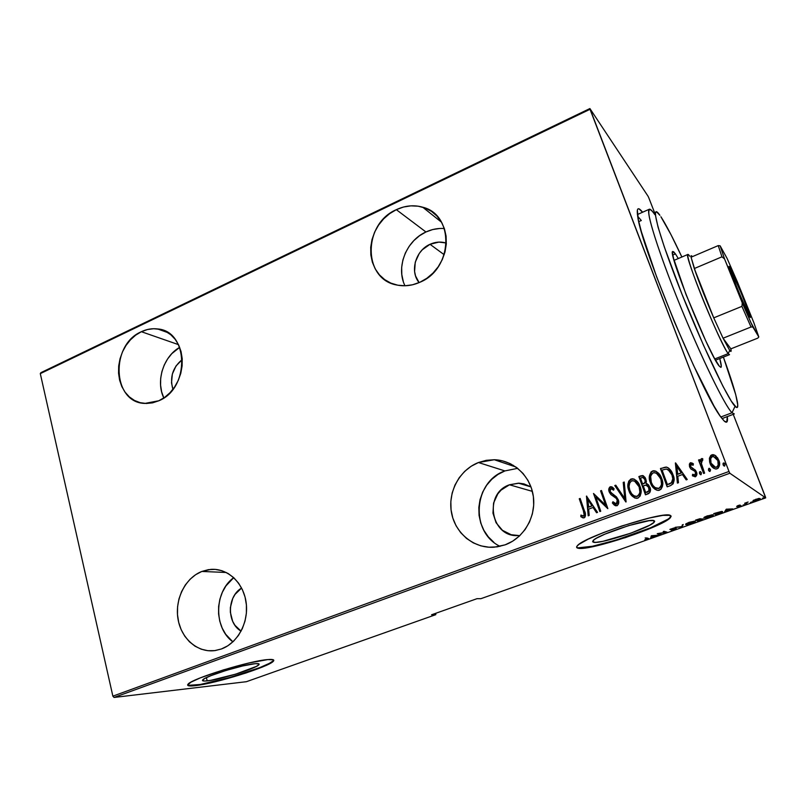 <?xml version="1.0" encoding="UTF-8"?>
<svg xmlns="http://www.w3.org/2000/svg" width="806" height="806" viewBox="0 0 806 806"><rect width="100%" height="100%" fill="white"/><g stroke="black" fill="none" stroke-linecap="round" stroke-linejoin="round"><path stroke-width="1.21" d="M641.304 220.512L637.667 216.27L641.304 220.512L638.745 221.64L641.304 220.512M724.181 421.034L721.058 417.307C702.943 395.393 641.223 246.868 637.778 216.895C636.337 207.898 637.939 206.346 642.594 212.23L638.876 208.804L637.899 208.945L637.345 210.124L638.392 220.048L641.415 231.856L656.547 276.619L674.31 321.544L693.523 365.34L714.005 406.043L719.919 415.684L724.181 421.034L726.72 422.102L727.324 416.581C727.979 422.022 726.931 423.513 724.181 421.034M517.674 468.336L504.888 470.926L478.442 462.523L494.29 459.732C513.462 460.206 530.691 476.114 533.36 496.516C536.181 516.888 523.739 538.126 505.171 544.826L512.697 541.158L519.427 536.01L525.099 529.562L529.471 522.076L532.373 513.865L533.693 505.231L533.37 496.546L531.426 488.154L527.94 480.366L523.084 473.515L517.029 467.833L510.037 463.561L502.38 460.831L494.35 459.732L486.27 460.317L478.442 462.523L471.137 466.271L464.649 471.399L459.198 477.736L454.987 485.021L452.166 493L450.836 501.372L451.058 509.825L452.821 518.057L456.065 525.764L460.689 532.635L466.523 538.428L473.354 542.901L480.93 545.874L488.97 547.214L497.151 546.871L505.171 544.826L494.249 547.193C473.908 548.725 455.047 533.109 451.461 512.515C447.693 491.962 459.561 469.888 478.442 462.523L504.888 470.926L497.977 474.432L491.841 479.248L486.683 485.192L482.713 492.033L480.064 499.529L478.835 507.407L479.066 515.356L480.769 523.104L483.882 530.348L488.285 536.826L493.836 542.277M201.843 571.444L210.779 569.389C227.504 568.029 243.422 582.587 246.122 602.374C248.973 622.121 237.82 643.087 221.398 648.981L227.776 645.818L233.539 641.233L238.455 635.42L242.334 628.609L245.014 621.063L246.394 613.084L246.404 604.994L245.074 597.105L242.435 589.75L238.616 583.201L233.78 577.711L228.108 573.489L221.821 570.688L215.182 569.389L208.442 569.651L201.843 571.444L195.646 574.688L190.065 579.262L185.32 584.975L181.572 591.634L178.952 598.979L177.582 606.737L177.491 614.635L178.69 622.363L181.159 629.647L184.786 636.206L189.46 641.788L195.002 646.17L201.218 649.183L207.857 650.694L214.668 650.623L221.398 648.981L215.262 650.543C197.823 653.172 181.098 638.654 177.985 618.877C174.69 599.13 185.37 577.852 201.843 571.444L226.254 572.482L201.843 571.444M141.382 331.709C146.712 329.18 152.112 328.264 157.563 328.939C188.765 330.934 190.166 388.421 158.802 400.773L164.696 397.348L170.046 392.683L174.63 386.971L178.257 380.422L180.786 373.319L182.116 365.934L182.196 358.559L181.028 351.487L178.67 344.998L175.204 339.346L170.781 334.742L165.593 331.367L159.82 329.342L153.704 328.717L147.478 329.523L141.382 331.709L135.63 335.185L130.441 339.83L126.008 345.452L122.492 351.839L120.023 358.771L118.694 365.964L118.553 373.178L119.6 380.13L121.817 386.568L125.121 392.24L129.393 396.935L134.471 400.461L140.184 402.678L146.289 403.484L152.586 402.849L158.802 400.773L144.858 403.423C112.346 402.809 109.989 344.817 141.382 331.709L178.489 344.636L141.382 331.709M444.368 228.551C438.091 228.058 431.956 229.196 425.941 231.977L396.33 209.671C405.176 205.55 413.972 204.724 422.717 207.213C454.765 214.809 453.073 269.033 419.896 282.261L426.797 278.312L432.993 273.083L438.222 266.766L442.282 259.613L445.013 251.925L446.302 243.986L446.091 236.128L444.408 228.662L441.315 221.872L436.953 216.038L431.492 211.374L425.155 208.049L418.193 206.195L410.889 205.852L403.504 207.021L396.33 209.671L389.62 213.671L383.636 218.859L378.598 225.065L374.669 232.037L372.019 239.523L370.72 247.241L370.841 254.908L372.372 262.252L375.274 268.982L379.425 274.856L384.704 279.632L390.89 283.128L397.781 285.203L405.106 285.767L412.571 284.78L419.896 282.261C412.229 285.656 404.592 286.583 396.985 285.052C362.76 279.45 362.68 223.937 396.33 209.671L425.941 231.977L419.563 235.705L413.881 240.581L409.095 246.404L405.378 252.973L402.879 260.036L401.67 267.33L401.811 274.584L403.302 281.536M593.569 542.297L593.055 540.594C597.196 534.872 648.911 517.895 653.998 520.626L654.694 521.23L654.17 522.228L649.727 525.2L630.624 533.25L602.878 541.33L595.684 542.378L592.591 541.803L594.173 539.657L596.722 538.065L604.893 534.146L628.519 525.643L649.112 520.696L653.998 520.626L654.14 522.258C649.344 528.142 600.45 544.282 593.569 542.297L593.004 540.655L593.569 542.297M207.182 680.879C203.334 681.282 201.853 680.949 202.749 679.881C204.956 676.294 243.15 664.487 255.109 663.681L258.847 663.822L259.119 664.386L256.479 666.361L235.654 674.159L210.648 680.375L204.593 681.05L202.467 680.405L204.704 678.501L211.061 675.609L226.053 670.441L242.707 665.947L255.109 663.681C258.494 663.388 259.744 663.751 258.867 664.759C256.328 668.375 220.209 679.639 207.182 680.879L206.376 677.634L207.182 680.879M187.637 684.919C188.261 685.634 190.7 685.745 194.951 685.261L195.062 685.684C189.027 686.359 186.69 685.866 188.04 684.213C191.294 678.783 250.203 660.618 267.914 659.57L249.094 662.955L223.514 669.867L200.493 677.806L190.871 682.208L187.627 685.06L191.052 685.977L206.779 683.669L221.852 680.093L245.971 672.99L265.325 665.766L272.428 662.028L273.728 660.708L273.415 659.832L267.914 659.57C272.881 659.157 274.705 659.711 273.375 661.212C269.375 666.713 215.262 683.629 195.062 685.684L194.951 685.261C215.162 683.216 269.275 666.31 273.264 660.789L269.466 663.318L259.723 667.63L229.871 677.463L200.271 684.475L188.423 685.342M576.602 547.123L578.355 548.282C576.401 547.959 576.088 547.093 577.418 545.672C583.463 537.028 663.237 510.893 670.219 515.346L662.935 515.366L649.283 518.026L621.758 525.996L603.21 532.675L588.148 539.154L578.92 544.382L576.925 546.267L576.743 547.576L581.64 548.352L592.622 546.71L625.486 537.592L650.664 528.262L663.278 522.409L670.229 517.855L671.136 516.303L670.219 515.346L670.3 517.784C662.713 526.781 589.458 550.992 578.355 548.282L578.194 547.818C589.307 550.548 662.552 526.328 670.129 517.321L670.965 515.84M509.785 464.941L511.478 464.286L509.785 464.941M430.011 244.299C435.24 241.941 440.449 241.478 445.627 242.898L438.857 242.102L430.011 244.299L444.197 254.716L430.011 244.299C415.564 250.485 409.589 271.421 419.11 282.614L415.553 275.944L414.586 271.511L415.251 262.212L419.231 253.497L422.304 249.779L430.011 244.299M509.473 484.789L518.49 483.177L530.993 486.915L523.93 483.882L519.094 483.187L509.473 484.789L532.373 491.368L509.473 484.789C483.147 493.423 490.894 538.146 518.621 535.516L511.175 534.721L502.44 530.308L496.063 522.731L492.96 513.16L493.574 503.045L497.816 493.877L501.12 490.078L509.473 484.789M241.085 631.148C226.637 622.988 227.05 596.38 241.599 588.037L235.04 594.395L232.763 598.415L230.375 607.533L230.355 612.298L232.672 621.345L234.929 625.275L241.085 631.148M172.917 389.338C169.552 377.399 172.665 367.476 182.267 359.536L175.99 365.995L172.353 374.055L171.507 382.79L172.917 389.338M686.51 524.625L692.525 523.165L695.306 521.331L688.928 522.399L685.835 523.9L685.624 524.454L686.51 524.625M765.357 496.687L733.238 414.334L765.7 497.876L480.9 598.687L477.041 598.667L431.542 614.787L435.754 614.676L246.414 681.695L114.059 697.452L729.843 473.243L765.7 497.876L729.843 473.243L728.987 471.47L112.87 696.152L40.3 373.631L590.022 109.294L728.987 471.47L589.901 108.548L40.915 372.654L589.901 108.548L648.084 196.281L589.901 108.548L590.022 109.294L40.3 373.631L40.915 372.654L40.3 373.631L112.87 696.152L728.987 471.47L729.843 473.243L114.059 697.452L112.87 696.152L114.059 697.452L246.414 681.695L435.754 614.676L431.542 614.787L477.041 598.667L480.9 598.687L765.7 497.876L765.357 496.687M654.895 213.469L648.79 197.792L654.895 213.469M712.836 467.591L710.237 463.591L709.391 458.261L709.653 462.201L711.124 465.616L713.602 468.246L715.889 469.042L718.146 468.205L719.446 465.667L719.194 461.375L717.612 457.858L713.935 454.786L710.811 455.38L709.391 458.261L711.94 454.957L709.391 458.261L710.056 463.47C711.013 466.392 712.937 468.246 715.829 469.042L717.098 468.82C719.798 466.583 720.373 463.712 718.821 460.236L715.829 455.864L713.068 454.634L711.758 454.836L715.103 455.36M703.628 473.495L704.595 473.132L701.2 462.936L701.401 461.022L702.721 460.347L702.731 458.715L701.885 458.543L700.898 459.128L700.253 461.626L699.507 459.652L698.54 460.004L703.628 473.495L704.595 473.132L701.331 463.893L702.731 458.715L701.603 458.604L700.253 461.626L699.507 459.652L698.54 460.004L703.628 473.495M691.961 468.175L693.251 468.79L690.611 466.614L691.085 464.377L693.15 465.233L693.392 463.823L690.218 462.856L689.382 464.075L689.483 466.462L690.823 468.971L694.742 471.198L695.699 473.122L695.165 474.915L692.596 474.301L692.404 475.792L695.266 476.809L696.847 474.593L695.638 470.452L690.611 466.614L690.813 464.548L693.15 465.233L693.392 463.823L690.5 462.725L692.566 463.218M670.592 485.605L673.141 483.781L673.997 480.769L673.403 476.084L671.227 471.087L668.698 468.175L666.693 467.168L660.446 468.548L667.177 486.854L670.592 485.605C674.36 482.915 675.136 479.248 672.909 474.583C671.872 470.976 669.685 468.477 666.371 467.097L660.446 468.548L667.177 486.854L670.592 485.605M645.465 494.813L649.797 492.637L650.19 488.174L648.508 484.819L646.08 483.419L646.372 481.242L645.143 477.565L643.067 475.661L640.911 475.822L638.866 476.588L645.465 494.813L648.367 493.756C650.553 492.154 651.067 489.998 649.918 487.298L646.08 483.419L645.878 479.096L642.362 475.54L638.866 476.588L645.465 494.813M625.859 501.997L624.237 482.038L623.229 482.411L624.731 498.451L615.784 485.182L614.777 485.555L626.091 501.916L624.237 482.038L623.229 482.411L624.731 498.451L615.784 485.182L614.777 485.555L625.859 501.997M600.742 511.216L595.765 496.98L607.855 508.606L601.488 490.501L600.571 490.844L605.578 505.1L593.508 493.474L599.835 511.548L600.742 511.216L595.765 496.98L607.855 508.606L601.488 490.501L600.571 490.844L605.578 505.1L593.508 493.474L599.835 511.548L600.742 511.216M583.383 510.762L584.189 515.185L583.131 516.021L580.914 515.084L580.844 516.676L583.876 517.895L584.894 517.281L585.499 515.417L580.149 498.451L579.252 498.783L583.383 510.762C584.461 512.656 584.511 514.389 583.524 515.961L580.914 515.084L580.844 516.676L584.098 517.835C585.821 515.78 585.902 513.362 584.36 510.601L580.149 498.451L579.252 498.783L580.209 498.622L579.534 498.874L583.383 510.762M586.476 496.093L588.209 515.81L589.196 515.447L588.642 509.11L593.065 507.478L596.551 512.747L597.548 512.384L586.476 496.093L588.209 515.81L589.196 515.447L588.642 509.11L593.065 507.478L596.551 512.747L597.548 512.384L586.476 496.093M616.983 505.785L618.514 503.901L618.252 499.75L616.429 496.859L610.364 492.053L609.92 489.867L610.454 488.799L611.643 488.597L613.628 490.179L614.091 488.748L612.419 487.177L610.263 486.713L608.812 489.041L609.507 492.567L611.069 494.683L616.318 498.42L617.567 501.13L617.416 502.743L616.338 503.911L614.827 503.609L612.943 501.735L612.369 502.984L614.313 505.11L616.983 505.785C618.827 504.213 619.25 502.209 618.252 499.75L610.112 491.459L610.807 488.607L613.628 490.179L614.091 488.748L610.263 486.713C608.681 488.063 608.328 489.786 609.215 491.872L610.777 494.41L616.318 498.42L617.325 500.063L616.338 503.911L612.943 501.735L612.369 502.984L616.983 505.785M635.168 498.118L635.178 498.118C632.196 496.496 630.191 494.048 629.143 490.763L631.138 494.904L634.785 497.967L637.929 498.108L640.226 495.942L641.052 491.186L640.055 486.451L637.798 482.159L634.11 479.107L630.957 479.006L628.7 481.212L627.924 485.947L629.143 490.763C627.139 486.129 627.824 482.24 631.199 479.107L630.957 479.006C627.582 482.139 626.897 486.028 628.902 490.673C630.121 494.773 632.7 497.332 636.629 498.35L637.929 498.108C641.375 495.005 642.08 491.116 640.055 486.451C638.836 482.381 636.297 479.812 632.428 478.744L631.199 479.107L634.312 479.187L632.428 478.744M656.467 490.088L650.392 482.734L652.669 486.985L654.976 489.242L657.948 490.431L660.93 489.323L662.421 486.461L662.633 482.401L661.676 478.462L659.368 474.16L655.631 471.087L653.223 470.795L651.077 471.883L649.384 476.366L650.623 482.834C648.578 478.18 649.253 474.271 652.659 471.117L652.437 471.006C649.032 474.16 648.346 478.069 650.392 482.734C651.631 486.824 654.23 489.383 658.18 490.431L659.55 490.189C663.036 487.056 663.741 483.147 661.676 478.462C660.436 474.402 657.877 471.832 653.988 470.734L652.659 471.117L656.165 471.339L653.988 470.734M675.378 462.997L677.413 483.096L678.461 482.723L677.796 476.255L682.45 474.543L686.188 479.882L687.236 479.499L675.609 462.906L677.413 483.096L678.461 482.723L677.796 476.255L682.45 474.543L686.188 479.882L687.236 479.499L675.378 462.997M700.454 474.663L699.507 473.515L701.059 474.704L701.442 472.81L700.424 471.631L699.497 471.973L699.507 473.515L700.082 471.732L699.507 473.515L700.807 474.744L701.442 472.81L700.162 471.581L700.696 471.782L699.638 472.195M709.391 471.349L708.474 470.23L709.895 471.45L710.549 470.029L708.988 468.296L708.474 470.23L709.038 468.447L708.474 470.23L710.026 471.419L710.418 469.515L709.129 468.286M723.949 465.949L723.103 464.861L724.675 466.049L725.057 464.135L724.02 462.956L723.083 463.309L723.103 464.861L723.657 463.077L723.103 464.861L724.403 466.09L725.057 464.135L723.768 462.906L724.403 463.188L723.204 463.541M435.845 613.447L435.754 614.676L435.845 613.447M753.308 500.365L753.046 501.09L755.434 500.788L760.209 498.561L753.691 500.143L752.885 501.03L757.247 500.224L760.078 498.823L758.658 498.471L753.308 500.365M746.225 504.103L747.021 503.821L746.205 503.045L748.119 502.017L744.673 503.216L746.225 504.103L745.409 502.954L746.225 504.103L747.021 503.821L746.255 502.994L748.119 502.017L744.673 503.216L746.225 504.103M738.014 505.553L736.855 506.46L740.251 505.916L737.288 507.105L741.077 505.674L737.581 506.148L740.059 505.03L738.014 505.553L736.654 506.41L740.22 505.946L737.288 507.105L741.006 505.755L737.44 506.128L740.059 505.03L738.014 505.553M718.992 513.744L722.357 512.223L722.629 511.669L721.723 511.447L713.693 513.664L716.181 514.742L722.488 511.558L713.693 513.664L716.181 514.742L718.992 513.744M698.228 521.099L702.822 519.014L699.689 518.792L695.538 520.112L698.228 521.099L697.986 520.444L698.228 521.099L702.731 518.953L700.273 519.336L700.716 518.762L695.538 520.112L698.228 521.099M681.987 526.852L683.196 524.484L681.533 526.65L675.216 527.315L681.987 526.852L681.735 526.177L682.178 526.792L683.196 524.484L681.533 526.65L675.216 527.315L681.987 526.852M661.132 534.247L658.683 533.592L667.036 532.151L663.983 531.295L663.217 531.577L665.635 532.242L657.243 533.693L660.366 534.509L661.132 534.247L658.683 533.592L667.036 532.151L663.983 531.295L663.217 531.577L665.635 532.242L657.243 533.693L661.132 534.247M647.339 538.489L644.729 539.879L648.629 538.448L645.163 537.975L647.168 537.995L647.722 538.73L644.729 539.879L648.568 538.569L645.163 537.975L647.339 538.489M651.288 535.809L650.694 537.934L655.409 535.658L658.462 535.184L651.48 535.738L650.694 537.934L655.409 535.658L658.462 535.184L651.288 535.809M674.551 529.532L676.103 528.383L670.723 529.23L674.29 527.93L669.907 529.461L675.408 528.665L671.237 530.288L674.269 529.633L676.274 528.404L670.753 529.169L674.29 527.93L669.977 529.33L675.499 528.676L671.237 530.288L674.551 529.532M703.749 518.187L709.482 517.17L713.32 514.943L707.356 515.87L704.273 517.22L703.749 518.187L709.794 517.059L713.199 515.356L713.169 514.843L707.033 515.981L703.749 518.187M726.236 509.221L724.634 511.75L729.863 509.271L732.725 508.888L726.236 509.221L724.634 511.75L729.863 509.271L732.725 508.888L726.236 509.221M743.092 505.08L744.704 504.536L743.092 505.08M750.477 502.46L752.089 501.916L750.477 502.46M762.506 498.199L764.138 497.645L762.506 498.199M648.084 196.281L648.79 197.792L648.084 196.281M578.194 547.818L592.46 546.256L616.439 539.97L650.492 527.809L667.398 519.457M651.53 536.071L651.52 537.642L650.986 536.877L651.53 536.071M651.46 535.889L651.772 536.746L651.46 535.889M652.004 535.919L654.704 535.708L651.772 536.746L651.923 535.698L654.704 535.708L651.772 536.746L652.004 535.919M660.174 533.995L660.366 534.509L660.174 533.995M665.434 531.708L665.635 532.242L665.434 531.708M682.37 524.777L682.178 526.792L682.37 524.777M688.928 522.399L685.805 524.545L691.911 523.386L695.125 521.23L688.928 522.399M691.85 523.215L686.521 523.85L694.218 521.15L694.399 521.925L691.598 523.306L686.38 524.081L689.19 522.308L692.797 521.542L694.46 521.865L691.85 523.215M700.051 518.742L700.273 519.336L700.051 518.742M696.596 519.93L699.84 518.772L697.462 520.253L696.535 519.759L700.001 519.094L697.462 520.253L696.596 519.93M697.734 520.354L701.855 518.963L698.731 520.726L697.674 520.182L702.006 519.286L698.731 520.726L697.734 520.354M707.336 516.072L712.242 514.742L712.393 515.538L709.502 516.958L704.535 517.905L707.275 515.9L712.534 515.326L706.046 517.885L704.424 517.583L707.336 516.072M715.899 514.006L716.181 514.742L715.899 514.006M716.715 514.359L714.68 513.321L721.541 511.447L721.723 512.233L716.715 514.359L714.741 513.503L719.738 511.921L721.844 511.991L716.715 514.359M725.753 509.986L726.005 510.641L725.753 509.986M725.239 510.792L725.491 511.447L725.239 510.792M726.79 509.402L729.218 509.301L726.166 510.379L726.69 509.14L729.218 509.301L726.166 510.379L726.79 509.402M755.917 499.377L759.192 498.4L759.282 499.025L753.691 500.748L755.857 499.226L759.383 498.823L754.92 500.717L753.711 500.486L755.917 499.377M583.06 517.905L580.844 516.676L581.186 515.246L581.126 516.757L582.627 517.734M582.879 515.981L583.806 516.031C584.783 514.46 584.743 512.727 583.665 510.833L583.675 510.843M584.31 512.828L584.481 513.513M584.552 513.865L583.615 516.082M596.722 512.687L593.065 507.478L596.722 512.687M588.461 515.709L586.758 496.184L588.461 515.709M592.229 505.876L588.733 507.165L592.229 505.876L588.068 499.599L592.229 505.876M587.796 499.519L591.957 505.795L588.733 507.165L587.796 499.519L591.957 505.795L588.461 507.085L587.796 499.519M600.047 511.467L593.508 493.474L600.047 511.467M605.84 505.181L600.571 490.844L601.548 490.673L600.843 490.935L605.84 505.181M607.774 508.636L595.765 496.98L607.774 508.636M615.653 505.825L612.369 502.984L613.124 501.967L612.62 503.075L614.948 505.463M615.935 503.992L616.59 503.992L617.577 500.153L616.57 498.511L610.777 494.41L609.477 491.962C608.59 489.877 608.933 488.164 610.515 486.814L611.784 486.804L609.477 487.761L609.124 490.572L611.331 494.773M613.668 490.058L611.865 488.688M611.643 495.015L613.648 496.325M615.159 497.312L616.237 498.189M616.882 498.874L617.386 499.7M617.728 500.667L617.809 502.309M617.668 502.833L616.842 503.881M626.01 501.947L614.777 485.555L615.885 485.333L615.038 485.655L626.01 501.947M624.972 498.531L623.229 482.411L624.257 482.22L623.481 482.512L624.972 498.531M631.985 478.895L628.942 481.313L628.337 487.65L630.494 493.665L635.027 498.058M640.125 492.003L639.37 494.602L637.445 496.345C640.367 493.866 641.002 490.723 639.349 486.895L639.118 486.794C640.77 490.622 640.135 493.776 637.214 496.254L636.115 496.456C632.922 495.67 630.826 493.625 629.829 490.32C628.217 486.522 628.821 483.368 631.672 480.85L632.791 480.648C636.005 481.414 638.11 483.459 639.118 486.794L634.534 481.071L638.241 484.517L640.014 489.444M640.125 490.37L640.155 491.267M637.445 496.345L634.916 496.254M636.821 496.506L635.521 496.456M641.959 475.701L639.108 476.689L645.636 494.753L638.866 476.588L643.39 475.802L642.362 475.54M646.321 483.469L647.178 483.761L646.321 483.469M648.548 486.492L649.001 487.247M649.324 488.104L649.223 490.763L647.339 492.174C649.344 491.338 649.968 489.857 649.203 487.741L647.077 485.323M644.004 477.857L644.981 479.086M644.78 483.076L643.45 483.802C645.364 482.995 645.938 481.585 645.183 479.58L644.951 479.469C645.707 481.484 645.132 482.895 643.218 483.701L642.583 483.932L640.478 478.099L642.745 477.424L645.284 479.892M645.364 480.205L645.082 482.744M643.45 483.802L642.815 484.033L643.45 483.802M645.183 479.58L643.601 477.646M642.583 483.932L640.478 478.099L642.795 477.434L644.498 478.522L645.243 481.404L644.387 483.106L642.583 483.932M643.259 485.806L645.938 485.061L648.981 487.64C649.737 489.766 649.122 491.247 647.107 492.083L645.727 492.597L643.259 485.806L646.462 485.111L648.518 486.683L649.001 490.673L645.727 492.597L643.259 485.806M653.454 470.906L651.601 471.722L650.382 473.334L649.606 478.089L651.238 484.325L655.197 489.343M661.736 484.043L660.98 486.663L659.036 488.416C661.988 485.927 662.623 482.754 660.94 478.915L660.729 478.804C662.411 482.653 661.776 485.827 658.824 488.315L657.666 488.527C654.452 487.721 652.336 485.665 651.329 482.371C649.676 478.563 650.291 475.389 653.162 472.85L654.341 472.648C657.575 473.434 659.701 475.49 660.729 478.804L661.625 481.474M661.736 482.401L661.776 483.308M659.036 488.416L655.097 487.61L652.8 485.293L651.329 482.371L650.654 476.427L651.621 474.069L653.485 472.749L655.752 472.941L657.958 474.371L660.94 479.439L661.514 484.023L660.769 486.572L658.824 488.315L656.245 488.245L658.401 488.587M660.94 478.915L656.386 473.223L659.066 475.449L660.698 478.301M664.698 467.299L660.668 468.669L667.338 486.794L660.446 468.548L666.371 467.097L667.912 467.661L665.827 467.037M668.607 469.888L671.771 474.059L673 479.751M672.95 480.205L671.932 482.623L669.715 483.943M668.92 484.255L671.932 482.623C673.292 480.195 673.373 477.676 672.164 475.036L671.952 474.925C673.161 477.565 673.091 480.094 671.72 482.522L667.428 484.618L662.079 470.069L666.451 469.032C669.262 469.969 671.096 471.943 671.952 474.925L668.053 469.555M686.289 479.852L682.45 474.543L686.289 479.852M677.604 483.036L675.579 463.107L677.604 483.036M681.463 472.951L677.796 474.301L681.463 472.951L677.01 466.593L681.463 472.951M676.808 466.473L681.261 472.84L677.796 474.301L676.808 466.473L681.261 472.84L677.584 474.2L676.808 466.473M693.472 474.915L695.014 475.208L692.596 474.301L692.404 475.792L695.467 476.749C696.989 475.5 697.311 473.898 696.444 471.953L695.276 470.019L693.241 468.79M692.596 475.903L692.787 474.462L692.596 475.903M695.507 472.376L695.014 475.208L695.699 472.487L694.742 471.198L695.507 472.376M689.543 465.999L689.865 467.158L690.692 462.846L689.674 467.037L690.823 468.971L694.53 471.016M691.085 462.755L690.41 462.976M690.168 463.148L689.483 464.79M695.377 471.842L695.699 472.487M695.82 472.86L695.9 473.444M695.87 474.009L695.356 475.016M694.863 475.258L694.258 475.248M699.548 472.588L700.273 474.512M703.759 473.444L698.54 460.004L699.568 459.813L698.731 460.125L703.759 473.444M700.515 460.871L701.603 458.604L702.731 458.765L701.583 458.826L700.696 460.035M709.703 468.508L708.585 468.901M708.494 469.294L709.23 471.228M714.862 455.229L711.436 455.189L709.683 457.848L710.056 463.47L712.01 466.724M717.844 460.297L718.307 461.606M718.499 462.483L718.015 466.09M717.461 466.775L715.708 467.44M714.781 467.268L713.763 466.755L716.635 467.279C718.74 465.576 719.204 463.39 718.025 460.73L716 457.657M716.645 458.322L717.652 459.883M712.393 456.488L713.36 456.337L717.854 460.609C719.033 463.269 718.569 465.455 716.453 467.158L715.506 467.319L711.033 463.128C709.864 460.448 710.308 458.241 712.393 456.488L715.819 457.526L717.854 460.609L718.176 465.243L716.453 467.158L714.61 467.158L713.038 466.18L711.033 463.128L710.68 458.584L712.393 456.488M723.113 463.934L723.848 465.858M639.118 486.794L639.883 491.982L639.138 494.511L636.901 496.345L634.08 495.881L631.662 493.746L629.829 490.32L629.043 486.461L629.798 482.623L631.672 480.85L634.221 480.94L637.264 483.338L639.118 486.794M662.079 470.069L666.451 469.032L669.947 471.228L671.952 474.925L672.798 478.784L671.398 482.814L667.428 484.618L662.079 470.069M439.804 228.471L432.772 229.529L425.941 231.977C406.133 240.712 395.736 267.431 404.975 285.767M179.688 347.346L171.839 353.622L167.608 358.932L164.263 364.987L161.925 371.546L160.676 378.377L160.585 385.218L161.633 391.817L163.809 397.942C155.568 381.319 163.396 356.403 179.688 347.346M233.72 577.66L225.932 585.922L222.375 592.198L219.907 599.14L218.628 606.475L218.587 613.92L219.786 621.225L222.184 628.096L225.7 634.292L232.884 641.858C213.489 627.975 214.144 591.644 233.72 577.66M504.888 470.926C473.374 481.575 469.848 532.081 500.042 546.337M653.686 213.016C649.525 207.605 647.893 208.704 649.293 216.874C651.863 229.398 660.487 255.341 672.869 287.279C695.336 345.039 724.131 405.468 732.029 412.753L735.052 406.295C727.617 399 700.343 341.301 678.864 286.311C657.303 231.251 649.838 200.744 659.902 215.303L656.467 211.726L655.349 212.986L655.399 215.061L658.049 227.091L664.406 247.2L681.836 293.847L703.467 345.19L722.942 386.235L731.314 401.156L736.331 407.383L737.198 407.514L737.752 404.955L735.727 394.658L723.385 357.088C730.921 377.762 735.566 392.593 737.319 401.579C738.367 407.362 737.611 408.934 735.052 406.295L732.029 412.753C724.866 405.912 701.351 357.834 679.911 304.98C658.431 252.097 645.475 210.547 649.253 209.268C650.21 208.774 652.044 210.537 654.754 214.547M675.438 253.9L678.289 258.545L675.438 253.9L672.798 255.039L675.438 253.9L673.604 251.734L672.657 251.744L672.627 254.001L673.574 258.474L686.067 294.613L705.582 340.495L713.915 357.34L719.395 366.256C710.066 357.129 666.602 249.769 672.839 251.502L675.438 253.9M719.758 358.519C721.249 363.899 721.652 366.841 720.977 367.324L719.395 366.256L720.816 367.365L721.299 366.236L719.758 358.519M720.836 417.004L732.029 412.753L720.836 417.004M722.025 418.596L734.306 413.931L732.029 412.753M681.866 257.013L671.025 234.727L660.91 216.754C666.028 224.622 673.01 238.042 681.866 257.013M745.107 307.066L732.664 277.103L745.107 307.066M729.762 267.3C734.236 274.967 754.456 325.03 749.64 316.546L737.873 290.14L729.188 266.393L741.329 293.334L749.207 313.574L750.225 316.96L749.55 316.405C746.487 311.418 730.79 273.647 729.229 267.511C728.805 265.98 728.987 265.909 729.762 267.3L729.4 268.076L729.762 267.3M694.288 268.539L691.064 257.205C690.823 255.391 691.256 255.21 692.354 256.651L691.357 255.693L691.064 257.205L695.981 273.405L713.743 317.856C705.532 298.814 699.044 282.382 694.288 268.539L721.975 256.812L724.554 258.948L742.286 302.925L741.923 306.361L713.743 317.856L694.288 268.539L721.975 256.812L718.237 245.598L691.064 257.205L718.237 245.598L721.975 256.812L724.554 258.948L750.577 321.967L758.819 336.979L757.761 338.147L730.871 348.847L723.053 338.218L713.743 317.856L694.288 268.539M729.712 350.409L723.053 338.218L729.712 350.409L731.022 351.356L730.871 348.847C731.455 351.668 731.072 352.182 729.712 350.409L728.221 353.622L729.712 350.409M689.724 256.237C684.828 248.832 689.311 264.962 700.031 292.115C710.68 319.186 724.171 348.484 728.221 353.622C720.564 345.049 683.105 252.842 687.871 254.444L674.078 260.348M714.781 358.952L728.221 353.622L714.781 358.952M715.496 360.211L729.521 354.66L728.221 353.622M727.103 258.424L720.131 245.81L718.237 245.598L720.131 245.81L724.554 258.948L720.131 245.81L727.103 258.424L737.198 281.465L727.103 258.424M730.871 348.847L723.053 338.218L751.021 326.994L752.895 327.055L758.819 336.979L753.882 322.763L737.198 281.465L753.882 322.763L758.819 336.979L757.761 338.147L730.871 348.847M713.743 317.856L723.053 338.218L751.021 326.994L741.923 306.361L713.743 317.856M741.923 306.361L751.021 326.994L752.895 327.055L742.286 302.925L741.923 306.361M515.88 466.996L494.29 459.732M167.88 332.646L157.563 328.939M441.527 222.224L422.717 207.213M445.627 242.898L446.333 243.442M518.49 483.177L530.932 486.884M512.233 465.767L513.341 465.334M258.595 663.731L258.867 664.759M653.515 520.515L654.14 522.258M647.661 538.589L647.48 538.076M695.195 521.754L694.994 521.19M713.199 515.356L712.978 514.782M722.519 512.082L722.287 511.498M637.415 214.537L649.253 209.268"/></g></svg>
